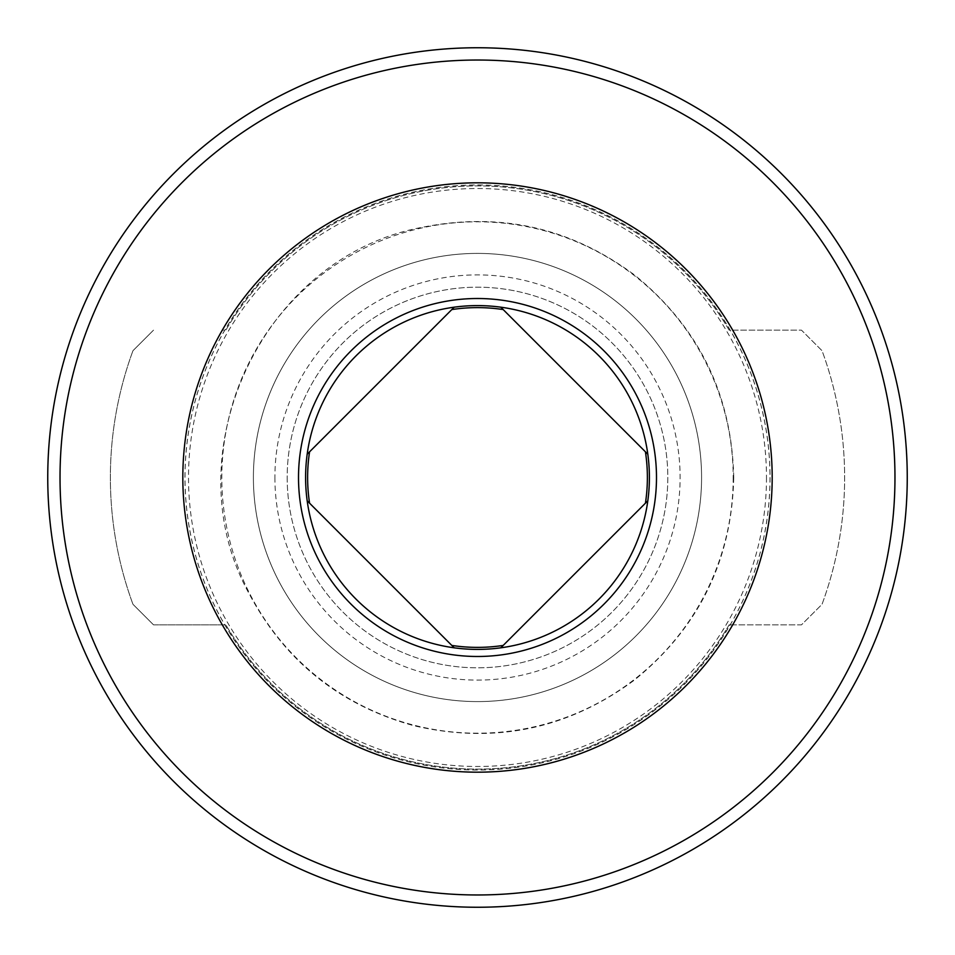 <?xml version="1.0" encoding="UTF-8"?>
<svg xmlns="http://www.w3.org/2000/svg" width="955" height="955" viewBox="0 0 955 955"><rect width="100%" height="100%" fill="white"/><g stroke="black" fill="none" stroke-linecap="round" stroke-linejoin="round"><path stroke-width="0.72" stroke-dasharray="4.78 3.58" d="M451.811 645.425L454.198 647.812A171.9 171.9 0 0 0 500.802 647.812L647.812 500.802A171.9 171.9 0 0 0 647.812 454.198L500.802 307.188A171.9 171.9 0 0 0 454.198 307.188L307.188 454.198A171.9 171.9 0 0 0 307.188 500.802L451.811 645.425M287.18 477.5A190.32 190.32 0 0 0 572.654 642.321A190.32 190.32 0 0 0 572.654 312.679A190.32 190.32 0 0 0 287.18 477.5A190.32 190.32 0 0 0 572.654 642.321A190.32 190.32 0 0 0 572.654 312.679A190.32 190.32 0 0 0 287.18 477.5M153.516 624.845L132.96 604.288L153.516 624.845L225.846 624.845L153.516 624.845M132.96 350.712L153.516 330.155L132.96 350.712A367.126 367.126 0 0 0 132.96 604.288A367.126 367.126 0 0 1 132.96 350.712M454.198 647.812A171.9 171.9 0 0 1 307.188 500.802M647.812 500.802A171.9 171.9 0 0 1 500.802 647.812M307.188 454.198A171.9 171.9 0 0 1 454.198 307.188M500.802 307.188A171.9 171.9 0 0 1 647.812 454.198M274.909 477.5A202.591 202.591 0 0 0 578.802 652.957A202.591 202.591 0 0 0 578.802 302.043A202.591 202.591 0 0 0 274.909 477.5M729.154 624.845A291.621 291.621 0 0 1 225.846 624.845A291.621 291.621 0 0 0 729.154 624.845L732.7 624.845A294.689 294.689 0 0 1 222.3 624.845A294.689 294.689 0 0 1 222.3 330.155L225.846 330.155A291.621 291.621 0 0 1 729.154 330.155L801.484 330.155L822.04 350.712A367.126 367.126 0 0 1 822.04 604.288L801.484 624.845L732.7 624.845A294.689 294.689 0 0 0 772.189 477.5A294.689 294.689 0 0 1 330.155 732.7A294.689 294.689 0 0 1 330.155 222.3A294.689 294.689 0 0 1 772.189 477.5A294.689 294.689 0 0 1 330.155 732.7A294.689 294.689 0 0 1 330.155 222.3A294.689 294.689 0 0 1 772.189 477.5A294.689 294.689 0 0 0 222.3 330.155L225.846 330.155A291.621 291.621 0 0 1 729.154 330.155L801.484 330.155L822.04 350.712A367.126 367.126 0 0 1 822.04 604.288L801.484 624.845L729.154 624.845M769.993 477.5A292.493 292.493 0 0 1 331.254 730.802A292.493 292.493 0 0 1 331.254 224.198A292.493 292.493 0 0 1 769.993 477.5M766.483 477.5A288.983 288.983 0 0 1 333.009 727.77A288.983 288.983 0 0 1 333.009 227.23A288.983 288.983 0 0 1 766.483 477.5M894.966 477.5A417.466 417.466 0 0 1 268.761 839.039A417.466 417.466 0 0 1 268.761 115.961A417.466 417.466 0 0 1 894.966 477.5M907.25 477.5A429.75 429.75 0 0 1 262.625 849.675A429.75 429.75 0 0 1 262.625 105.325A429.75 429.75 0 0 1 907.25 477.5M701.579 477.5A224.079 224.079 0 0 1 365.455 671.568A224.079 224.079 0 0 1 365.455 283.432A224.079 224.079 0 0 1 701.579 477.5A224.079 224.079 0 0 1 365.455 671.568A224.079 224.079 0 0 1 365.455 283.432A224.079 224.079 0 0 1 701.579 477.5M770.04 477.5A292.54 292.54 0 0 1 331.23 730.85A292.54 292.54 0 0 1 331.23 224.15A292.54 292.54 0 0 1 770.04 477.5M733.201 477.5A255.701 255.701 0 0 1 349.649 698.941A255.701 255.701 0 0 1 349.649 256.059A255.701 255.701 0 0 1 733.201 477.5M733.738 477.5C731.888 394.725 698.821 327.231 634.55 275.028C570.648 227.505 499.668 211.64 421.609 227.433C263.031 256.979 170.873 452.813 249.195 593.831C285.163 661.349 340.028 705.303 413.778 725.693C494.415 744.482 568.01 729.238 634.55 679.972C698.821 627.769 731.888 560.275 733.738 477.5"/><path stroke-width="1.43" d="M451.811 645.425A169.883 169.883 0 0 0 503.19 645.425M649.4 477.5A171.9 171.9 0 0 1 391.55 626.373A171.9 171.9 0 0 1 391.55 328.627A171.9 171.9 0 0 1 649.4 477.5M656.491 477.5A178.991 178.991 0 0 1 388.005 632.508A178.991 178.991 0 0 1 388.005 322.492A178.991 178.991 0 0 1 656.491 477.5M309.575 451.811A169.883 169.883 0 0 0 309.575 503.19M503.19 309.575A169.883 169.883 0 0 0 451.811 309.575M645.425 503.19A169.883 169.883 0 0 0 645.425 451.811M307.188 500.802L454.198 647.812M772.189 477.5A294.689 294.689 0 0 1 330.155 732.7A294.689 294.689 0 0 1 330.155 222.3A294.689 294.689 0 0 1 772.189 477.5M454.198 307.188L307.188 454.198M647.812 454.198L500.802 307.188M500.802 647.812L647.812 500.802M907.25 477.5A429.75 429.75 0 0 1 262.625 849.675A429.75 429.75 0 0 1 262.625 105.325A429.75 429.75 0 0 1 907.25 477.5M894.966 477.5A417.466 417.466 0 0 1 268.761 839.039A417.466 417.466 0 0 1 268.761 115.961A417.466 417.466 0 0 1 894.966 477.5"/></g></svg>
